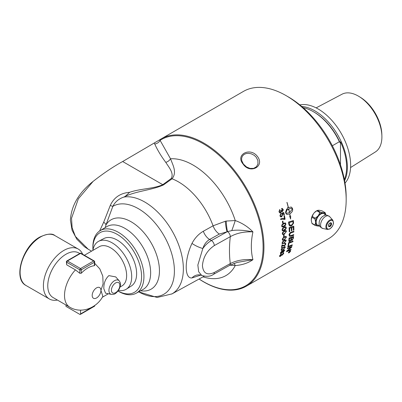 <?xml version="1.0" encoding="UTF-8"?>
<svg xmlns="http://www.w3.org/2000/svg" width="402" height="402" viewBox="0 0 402 402"><rect width="100%" height="100%" fill="white"/><g stroke="black" fill="none" stroke-linecap="round" stroke-linejoin="round"><path stroke-width="0.6" d="M91.555 251.155L88.204 249.22L75.38 236.406L72.119 227.773L71.531 218.266L78.34 198.819L93.058 181.433C103.455 173.277 113.324 166.639 122.66 161.524L159.765 139.78A85.058 49.109 60 0 1 161.267 138.846L243.496 91.375A85.058 49.109 60 0 1 286.028 95.586A85.058 49.109 60 0 1 346.172 199.764A85.058 49.109 60 0 1 328.555 238.703L246.331 286.174A85.058 49.109 60 0 1 199.08 279.023M93.058 181.433C78.892 192.653 71.34 205.533 70.39 220.085L72.069 230.225L76.827 239.19L84.47 246.768L88.204 249.22M161.267 138.846A85.058 49.109 60 0 1 226.818 161.634A85.058 49.109 60 0 1 263.948 247.235A85.058 49.109 60 0 1 246.331 286.174M283.606 235.884A85.058 49.109 -120 0 0 283.601 235.059L284.103 234.768A85.058 49.109 60 0 1 284.108 235.597A85.058 49.109 60 0 1 284.103 236.542L283.601 236.833A85.058 49.109 -120 0 0 283.606 235.884M293.349 230.261A85.058 49.109 -120 0 0 293.289 227.06A2008.935 840.446 -172.9 0 1 291.827 227.532A85.058 49.109 60 0 1 291.902 230.693L291.375 230.869A85.058 49.109 -120 0 0 291.294 227.708A2044.853 849.366 -173.3 0 1 289.661 228.241A85.058 49.109 60 0 1 289.762 231.688L289.234 231.864A85.058 49.109 -120 0 0 289.088 227.678A2035.346 836.416 6.4 0 0 293.792 226.15A85.058 49.109 60 0 1 293.877 229.954A85.058 49.109 60 0 1 293.877 230.095L293.349 230.271A85.058 49.109 -120 0 0 293.349 230.261M257.265 156.222C249.848 146.78 235.09 154.805 243.039 163.966C249.933 174.594 265.426 166.262 257.265 156.222M282.686 223.261A85.058 49.109 -120 0 0 282.4 221.351L282.902 221.065A85.058 49.109 60 0 1 283.189 222.969L282.686 223.261M279.933 215.874L280.686 213.557A85.646 46.587 55 0 1 280.882 214.201L280.34 215.633L280.887 216.291L281.566 216.15L282.254 214.522L281.646 213.809A86.551 53.878 -111.5 0 0 281.571 213.176A2480.802 664.014 -4.4 0 0 283.772 212.472A85.058 49.109 60 0 1 284.33 215.035L283.852 215.311A85.058 49.109 -120 0 0 283.41 213.256L282.259 213.608L282.732 214.437L281.752 216.794L280.712 216.939L279.933 215.874M286.696 209.05A85.058 49.109 60 0 1 286.998 210.321L285.812 212.693L286.681 213.256L289.455 212.668A85.058 49.109 -120 0 0 288.646 208.955A8.407 6.085 102.1 0 0 288.36 209.135A85.058 49.109 60 0 1 288.5 209.733L287.048 209.467L287.902 207.256A85.058 49.109 60 0 1 288.053 207.859A8.407 6.136 -79.1 0 1 288.334 207.683A85.058 49.109 -120 0 0 286.902 202.392L287.028 202.392A85.058 49.109 60 0 1 288.44 207.623L291.169 207.02L292.4 208.176A85.058 49.109 60 0 1 292.671 209.442A85.058 49.109 60 0 1 292.676 209.447C292.782 211.05 291.827 212.522 289.802 213.869A85.058 49.109 60 0 1 290.189 216.035L290.661 216.03L290.586 219.01L289.601 216.04L290.073 216.04A85.058 49.109 -120 0 0 289.696 213.929L286.887 214.512L285.832 213.397A85.058 49.109 -120 0 0 285.556 212.125L286.696 209.05M278.968 211.834L279.676 209.517A86.505 45.697 52.1 0 1 279.913 210.12L279.38 211.603L280.003 212.286L280.501 212.181L280.862 210.291L281.335 210.216C281.752 211.03 282.068 211.256 282.284 210.884L282.701 209.668L281.722 209.151A87.822 55.24 -108.1 0 0 281.641 208.457L282.194 208.402L283.108 209.417L282.435 211.547L281.435 211.306L280.671 212.854L279.963 212.995L278.968 211.834M281.913 210.97L282.284 210.884M282.174 209.09L281.722 209.151L282.174 209.09M284.716 219.427L281.918 219.175L280.757 219.577A85.058 49.109 -120 0 0 280.636 218.929C284.505 217.733 283.078 218.653 284.485 218.678A85.058 49.109 -120 0 0 284.023 216.181L284.505 215.904A85.058 49.109 60 0 1 285.103 219.201L284.35 219.281M284.189 218.567L284.485 218.678L284.189 218.567M281.953 224.768L283.541 223.316L285.284 222.874L285.822 223.748C285.973 224.793 285.34 225.733 283.928 226.562L282.184 227.004L281.676 226.145L281.953 224.768M282.38 228.622L283.988 227.18L285.742 226.743L286.199 227.582C286.304 228.607 285.651 229.537 284.234 230.366L282.485 230.803L282.053 229.974L282.38 228.622M282.641 232.401L284.269 230.969L286.033 230.532L286.415 231.341L284.38 234.085L282.626 234.522L282.269 233.733L282.641 232.401M288.802 224.065A85.058 49.109 -120 0 0 288.581 222.02A2035.346 738.449 3 0 0 293.354 220.527A85.058 49.109 60 0 1 293.525 222.231L293.53 223.2L291.807 225.683L291.239 225.949L290.179 226.065L289.324 225.633L288.802 224.065M81.264 273.259L81.264 269.802A1.03 0.593 180 0 1 79.812 269.802A1.03 0.593 -60 0 1 80.536 268.541L67.43 260.973L80.536 253.406L80.536 253.059L80.536 253.406L93.646 260.973A1.03 0.593 60 0 1 94.375 262.235A1.03 0.593 -0 0 0 94.676 261.813L94.676 265.441L94.375 265.697A24.366 14.07 120 0 0 87.822 267.983A24.366 14.07 120 0 0 81.264 273.259L79.812 273.295L75.44 269.878L66.702 264.833L66.4 261.813A1.03 0.593 -0 0 0 66.702 262.235A1.03 0.593 -60 0 1 67.43 260.973A1.03 0.593 -120 0 0 66.918 260.923A1.03 1.03 0 0 0 66.4 261.813M75.44 269.878A25.743 14.864 120 0 0 69.853 307.234C81.46 314.198 96.837 307.897 102.842 296.359L100.927 290.4L103.098 283.797L102.786 276.119L99.822 268.898L94.676 263.295M118.474 290.455A27.658 15.969 -120 0 0 126.283 289.199A27.658 15.969 -120 0 0 130.122 266.933A27.658 15.969 -120 0 0 112.143 242.843A27.658 15.969 -120 0 0 98.631 241.3A27.658 15.969 -120 0 0 92.877 250.391M98.631 241.3L103.842 238.562A27.426 15.834 60 0 1 130.952 254.572A27.426 15.834 60 0 1 131.258 286.053L126.283 289.199M82.711 254.315A28.833 16.648 120 0 0 78.209 249.034A28.833 16.648 120 0 0 63.792 250.461A28.833 16.648 120 0 0 44.954 275.872A28.833 16.648 120 0 0 49.376 298.977A28.833 16.648 120 0 0 57.411 300.053M105.54 293.169L103.842 288.721C103.656 283.32 105.329 278.953 108.857 275.621L115.726 276.908L119.213 280.847A7.95 4.593 120 0 0 114.555 280.681A7.95 4.593 120 0 0 109.178 288.375A7.95 4.593 120 0 0 111.404 294.37C113.665 294.163 114.6 295.425 118.902 289.777C121.62 283.817 120.314 282.762 119.213 280.847M120.092 286.998L121.942 285.933A22.658 13.08 -120 0 0 121.942 259.772A22.658 13.08 -120 0 0 99.284 246.692L84.4 255.285M94.375 265.697L94.375 262.235L81.264 269.802A1.03 0.593 -120 0 0 80.536 268.541L93.646 260.973A1.03 0.593 -60 0 1 94.158 260.923L80.536 253.059L66.918 260.923M94.375 305.736L94.676 306.133L94.676 305.525M80.536 310.143L80.536 313.947A1.03 0.593 60 0 1 80.325 314.414A1.03 0.593 60 0 1 79.812 314.364L65.973 306.379L65.973 304.992M69.853 307.234L53.104 297.565A25.743 14.864 -60 0 1 49.155 276.933A25.743 14.864 -60 0 1 65.973 254.245A25.743 14.864 -60 0 1 78.847 252.974L79.767 253.501M340.479 164.895L340.479 141.775A45.466 26.251 60 0 1 346.635 167.167A45.466 26.251 60 0 1 344.378 179.523M332.348 145.765L339.388 141.7L340.117 142.71A105.862 61.119 -60 0 1 340.479 141.775M344.604 180.709A45.979 26.547 -120 0 0 347.363 167.167A45.979 26.547 -120 0 0 301.746 106.475M340.117 142.71A44.949 25.954 -120 0 0 314.123 112.118L313.394 111.696A45.979 26.547 -120 0 0 303.153 107.696M316.128 107.882L342.017 94.214A33.346 19.251 60 0 1 359.076 96.52A33.346 19.251 60 0 1 381.89 136.032A33.346 19.251 60 0 1 381.9 136.911A33.346 19.251 60 0 1 375.357 151.961L350.574 167.549M381.89 136.032L381.845 134.384A31.225 18.025 -120 0 0 360.483 97.384L359.076 96.52M345.022 183.131A45.979 26.547 -120 0 0 350.639 165.277A45.979 26.547 -120 0 0 333.343 122.113A45.979 26.547 -120 0 0 299.857 104.902M339.388 141.7A45.979 26.547 -120 0 0 313.394 111.696M311.394 221.145A7.342 4.241 -60 0 1 311.294 220.462L311.294 219.341A7.342 4.241 -60 0 1 313.459 213.758L314.299 212.713A7.342 4.241 -60 0 1 316.952 210.663M318.474 210.226A7.342 4.241 -60 0 1 318.63 210.216L319.469 210.291A7.342 4.241 -60 0 1 319.555 210.311M330.605 222.824A2.065 1.191 -60 0 1 330.655 222.934C331.072 224.633 330.444 225.718 328.771 226.195A2.065 1.191 -60 0 1 328.65 226.205M311.922 223.286A8.196 1.734 -141.2 0 0 312.238 223.738L315.319 225.517A8.196 1.734 -141.2 0 0 315.007 225.07L311.922 223.286L311.294 220.462M315.007 225.07L315.625 222.653A7.316 4.226 120 0 0 318.022 226.06L315.319 225.517M319.861 225.924L318.399 226.095A7.316 4.226 120 0 0 319.575 225.929M318.022 226.06L318.399 226.095M319.469 210.291L321.947 210.819L325.027 212.598A8.196 1.734 38.8 0 1 325.344 213.045L325.856 215.1M325.826 215.105A7.316 4.226 120 0 0 323.57 212.769L325.027 212.598M317.409 210.412A8.196 4.734 0 0 0 317.083 210.588A8.196 4.734 0 0 0 316.776 210.774L319.861 212.557A8.196 4.734 0 0 0 320.489 212.191L317.409 210.412L318.63 210.216M320.489 212.191L323.193 212.738A7.316 4.226 120 0 0 318.399 215.502L319.861 212.557M316.776 210.774L314.299 212.713M313.459 213.758L312.238 216.422A8.196 6.467 -84.9 0 0 311.922 217.236L315.007 219.015A8.196 6.467 -84.9 0 0 315.319 218.206L312.238 216.422M315.319 218.206L318.022 215.974A7.316 4.226 120 0 0 315.625 222.15L315.007 219.015M318.399 215.502L318.022 215.974M314.068 213.015A7.316 4.226 -60 0 1 316.469 210.944L317.093 210.583M311.922 217.236L311.299 219.663A7.316 4.226 -60 0 1 313.701 213.467M311.299 219.663L311.294 219.341M323.57 212.769L323.193 212.738M315.625 222.15L315.625 222.653M319.339 225.326A6.538 3.774 -60 0 1 317.525 217.527A6.538 3.774 -60 0 1 325.183 215.201M319.163 222.241A5.935 3.427 -60 0 1 319.253 221.758A5.935 3.427 -60 0 1 322.057 216.909A5.935 3.427 -60 0 1 322.424 216.588M289.978 251.426L289.636 251.622A85.058 49.109 60 0 1 289.566 251.818L289.907 251.612A85.058 49.109 -120 0 0 289.978 251.426L289.636 251.622M289.606 251.587A85.008 49.079 60 0 1 289.53 251.788L289.641 251.964M290.128 251.21A85.008 49.079 60 0 1 290.028 251.486L288.747 252.667A85.058 49.109 -120 0 0 288.822 252.471L289.445 251.808A85.058 49.109 -120 0 0 289.485 251.712L289.028 251.918M289.259 252.109L288.787 252.562M289.485 251.712L289.003 251.989A85.058 49.109 -120 0 0 289.063 251.823L290.189 251.175A85.058 49.109 60 0 1 290.063 251.521L289.294 252.144M290.36 251.401L289.777 251.119L288.616 252.406L289.189 252.672L290.334 251.004M290.324 251.366L289.741 251.084L288.601 252.763M288.616 252.406L288.586 252.742M290.505 250.828L289.093 252.793L288.41 252.471M289.832 250.964L290.535 251.3L289.128 252.828L288.445 252.506L289.832 250.964M290.525 250.843L290.535 251.3M288.445 252.953L288.445 252.506M292.259 244.848A85.008 49.079 60 0 1 292.128 245.411A2036.477 1144.067 -158.5 0 1 287.752 247.109M287.742 247.16A85.058 49.109 -120 0 0 287.877 246.537A2035.346 1134.379 20.9 0 0 292.304 244.828A85.058 49.109 60 0 1 292.164 245.441A2035.346 1143.258 -158.5 0 1 287.742 247.16M293.028 237.296L292.988 237.27A1993.749 997.045 -165.5 0 1 291.561 237.778L291.601 237.803A85.058 49.109 60 0 1 291.495 238.878L291.626 239.878L292.174 239.798L292.907 238.416A85.058 49.109 -120 0 0 293.028 237.296A1992.644 996.327 -165.5 0 1 291.601 237.803M291.561 237.778A85.008 49.079 60 0 1 291.455 238.848L291.611 239.863M291.083 237.984L291.048 237.959A2061.667 1028.557 -166.1 0 1 289.475 238.522L289.51 238.547A85.058 49.109 60 0 1 289.4 239.743L289.475 240.793L290.018 240.873L290.953 239.326A85.058 49.109 -120 0 0 291.083 237.984A2060.521 1027.813 -166 0 1 289.51 238.547M289.475 238.522A85.008 49.079 60 0 1 289.365 239.718L289.365 240.361M289.324 240.336L289.546 240.863M293.566 236.446A85.008 49.079 60 0 1 293.41 238.019L292.088 240.366L291.093 240.094L290.038 241.446L289.068 241.542M288.822 240.557A85.058 49.109 -120 0 0 289.048 238.049A2035.346 1006.352 13.7 0 0 293.606 236.436A85.058 49.109 60 0 1 293.445 238.044L292.128 240.391L291.128 240.125L290.073 241.471L289.083 241.552L288.822 240.557M291.093 240.094L291.339 240.491M291.294 227.708L291.259 227.688A2045.989 850.004 -173.3 0 1 289.626 228.22A85.008 49.079 60 0 1 289.726 231.668L289.234 231.828M293.289 227.06L293.254 227.04A2010.05 841.074 -172.9 0 1 291.792 227.517A85.008 49.079 60 0 1 291.867 230.673L291.375 230.838M293.756 226.165A85.008 49.079 60 0 1 293.842 230.07L293.349 230.235M292.892 221.452L292.857 221.437A2032.15 750.449 -176.6 0 1 289.174 222.592L289.209 222.607A85.058 49.109 60 0 1 289.304 223.502L289.5 224.527L290.128 225.2L291.787 224.909L292.988 223.336L292.988 222.447A85.058 49.109 -120 0 0 292.892 221.452A2031.02 749.871 -176.6 0 1 289.209 222.607M289.174 222.592A85.008 49.079 60 0 1 289.269 223.487L289.465 224.507L290.128 225.2M289.676 224.914L290.093 225.185M293.324 220.537A85.008 49.079 60 0 1 293.49 222.211L293.49 223.18L291.772 225.663L289.716 225.919M284.149 250.717L283.656 250.396L284.113 250.687L283.656 250.396L282.842 251.421L283.299 251.692L282.877 251.451L283.335 251.727L284.149 250.717L283.691 250.426L282.877 251.451L283.335 251.727M282.405 251.25L282.47 251.672L281.857 251.35L280.847 253.034M282.435 251.642L281.822 251.32L280.827 253.019M280.787 252.607L281.425 252.964L282.47 251.672M282.696 250.697L282.822 251.014L283.792 249.933L284.5 249.843L284.561 250.471L283.199 252.22L282.541 252.114L281.294 253.451L280.47 253.572L280.415 252.873L281.978 250.838L282.822 251.014L282.717 250.712M284.48 249.828L284.526 250.441L283.164 252.19L282.505 252.084L281.259 253.421L280.455 253.556M284.822 247.537L284.636 247.145L283.315 247.672C282.767 247.758 282.164 248.356 281.495 249.461L281.586 249.808M281.495 249.461L281.531 249.491C281.887 249.989 282.385 249.943 283.028 249.346C284.581 248.27 285.189 247.677 284.857 247.567L284.671 247.175L283.35 247.702C281.802 248.783 281.199 249.381 281.531 249.491L281.566 249.793M284.857 247.567L284.636 247.145M285.139 246.692L285.229 247.305L282.882 249.833L281.204 250.325M281.717 248.542L283.44 247.17L285.159 246.707L285.269 247.336L282.918 249.863L281.219 250.34L281.124 249.727L281.717 248.542M284.068 234.793A85.008 49.079 60 0 1 284.068 236.522L283.601 236.788M285.963 231.552L285.646 231.075L284.264 231.562C283.656 231.607 283.119 232.245 282.641 233.477L282.887 233.924M282.641 233.477L282.676 233.497C283.224 234.125 283.787 234.12 284.365 233.487C285.872 232.376 286.415 231.738 286.003 231.572L285.686 231.09L284.299 231.577C282.802 232.693 282.264 233.331 282.676 233.497L282.867 233.914M286.003 231.572L285.646 231.075M286.013 230.527L286.375 231.321L284.345 234.064L282.606 234.512M285.405 227.306L284.008 227.788C283.39 227.823 282.862 228.472 282.43 229.723L282.722 230.19L284.199 229.753C285.691 228.637 286.219 227.989 285.787 227.813L285.445 227.321L284.043 227.803C282.561 228.919 282.033 229.567 282.465 229.743L282.701 230.185M285.727 226.733L286.164 227.567C286.269 228.592 285.611 229.517 284.199 230.346L282.465 230.793M285.003 223.462L283.626 223.949C282.149 225.075 281.636 225.728 282.088 225.909L282.415 226.391L283.862 225.934C285.345 224.813 285.862 224.165 285.41 223.979L285.003 223.462L283.591 223.939C282.958 223.969 282.445 224.623 282.053 225.894L282.395 226.381M285.264 222.869L285.787 223.738C285.938 224.778 285.304 225.718 283.892 226.547L282.164 226.994M284.475 215.919A85.008 49.079 60 0 1 285.068 219.19L281.882 219.165L280.722 219.567M281.435 211.306L280.636 212.844L279.943 212.99M282.174 208.402L283.073 209.412C283.445 209.663 283.219 210.372 282.4 211.537L281.902 211.643M281.279 210.1L282.249 210.879M279.651 209.537A86.455 45.667 52 0 1 279.877 210.115L279.345 211.598L279.968 212.276M289.556 212.608L292.425 208.874L291.485 208.301L288.752 208.894A85.058 49.109 60 0 1 289.556 212.608L289.52 212.598A85.008 49.079 60 0 0 288.716 208.889L288.752 208.894M291.47 208.296L288.716 208.889M289.802 213.869L289.767 213.859A85.008 49.079 -120 0 1 290.154 216.025L290.189 216.035M289.767 213.859C291.792 212.512 292.746 211.04 292.641 209.437L292.636 209.432A85.008 49.079 -120 0 0 292.365 208.171L291.148 207.015M286.993 202.392A85.008 49.079 -120 0 1 288.405 207.613L288.44 207.623M287.882 207.301A85.008 49.079 -120 0 1 288.018 207.854L288.053 207.859M287.048 209.462L287.932 209.593M288.465 209.723A85.008 49.079 -120 0 0 288.324 209.125L288.36 209.135M288.324 209.125A8.412 6.085 -77.9 0 1 288.611 208.95L288.646 208.955M286.661 213.251L285.812 212.693M286.872 214.507L289.696 213.929M290.551 219L290.626 216.02M285.777 212.688L286.963 210.316A85.008 49.079 -120 0 0 286.671 209.075M283.41 213.256L282.224 213.598L282.696 214.427L281.717 216.784L280.676 216.929M283.742 212.482A85.008 49.079 60 0 1 284.294 215.025L283.847 215.281M280.661 213.578A85.591 46.557 55 0 1 280.847 214.191L280.305 215.628L280.872 216.291M282.872 221.08A85.008 49.079 60 0 1 283.154 222.959L282.681 223.231M285.963 237.366L285.691 236.914L284.33 237.416C283.747 237.471 283.179 238.1 282.636 239.29L282.822 239.703M282.636 239.29L282.671 239.316C283.154 239.904 283.691 239.888 284.294 239.265C285.817 238.165 286.385 237.542 285.998 237.391L285.727 236.939L284.365 237.436C282.852 238.542 282.289 239.165 282.671 239.316L282.802 239.692M285.998 237.391L285.691 236.914M286.098 236.391L286.41 237.16L284.264 239.838L282.521 240.28L282.264 239.552L282.717 238.265L284.38 236.853L286.134 236.411L286.375 237.135L284.229 239.813L282.505 240.27M285.747 240.873L285.505 240.441L284.154 240.949C283.586 241.014 283.008 241.632 282.42 242.798L282.571 243.185M282.42 242.798L282.455 242.823C282.892 243.386 283.42 243.361 284.038 242.743C285.571 241.652 286.149 241.034 285.782 240.898L285.541 240.461L284.189 240.974C282.666 242.069 282.088 242.687 282.455 242.823L282.551 243.175M285.782 240.898L285.505 240.441M285.978 239.959L286.194 240.667L283.978 243.3L282.249 243.753L282.048 243.059L282.546 241.803L284.229 240.401L285.943 239.934L286.159 240.642L283.943 243.275L282.229 243.738M281.978 247.466L281.531 247.773A85.058 49.109 -120 0 0 281.923 244.934L284.581 245.516L285.4 244.31L284.696 243.939A85.953 55.034 -115.4 0 0 284.817 243.356L285.631 243.27L285.772 244.059L284.445 246.034L282.279 245.371A85.008 49.079 60 0 1 281.978 247.466L281.541 247.717M282.948 245.753L282.315 245.396A85.058 49.109 60 0 1 282.013 247.496M285.274 243.828L285.4 244.31M285.365 244.28L284.661 243.908M283.093 245.024L283.475 245.331M283.129 245.898L282.315 245.396L284.48 246.064L285.807 244.084L285.631 243.27M283.114 245.034L283.46 245.315M283.666 252.828L283.671 253.396L282.254 255.094L281.606 255.059L280.37 256.33L279.556 256.471M283.264 253.33L283.294 253.672L282.777 253.411A87.822 61.069 -113.2 0 0 283.008 252.888L283.681 252.843L283.706 253.431L282.289 255.129L281.641 255.094L280.4 256.36L279.576 256.491L279.556 255.838L281.078 253.969A86.505 41.501 56 0 1 280.998 254.401L279.968 255.963M283.259 253.642L282.742 253.381M282.028 254.164L282.46 254.652L283.294 253.672M281.033 253.999A86.455 41.471 56 0 1 280.968 254.365L279.953 255.948M279.933 255.571L280.561 255.883L282.063 254.2L282.46 254.652M293.701 234.612A85.008 49.079 60 0 1 293.656 235.265A2031.808 989.744 -167.1 0 1 290.978 236.205L289.546 236.311M293.832 231.245A85.008 49.079 60 0 1 293.817 231.919A2044.049 941.886 -169.6 0 1 290.983 232.889L290.455 233.11L289.601 234.763L290.013 235.657L291.219 235.477A2029.743 977.78 12.4 0 0 293.741 234.602A85.058 49.109 60 0 1 293.696 235.291A2030.683 989.02 -167.1 0 1 291.013 236.23L289.561 236.321L289.123 235.12C288.842 234.652 289.304 233.753 290.505 232.421L291.344 232.09A2049.245 933.439 9.9 0 0 293.867 231.23A85.058 49.109 60 0 1 293.852 231.939A2042.914 941.193 -169.6 0 1 291.018 232.909L290.49 233.13L289.636 234.788L289.942 235.622M292.993 241.074A85.008 49.079 60 0 1 292.892 241.672A2034.587 1088.46 -161.9 0 1 288.927 243.155A85.008 49.079 60 0 1 288.49 245.617L288.028 245.793M288.018 245.838A85.058 49.109 -120 0 0 288.551 242.723A2035.346 1078.239 17.5 0 0 293.033 241.059A85.058 49.109 60 0 1 292.927 241.702A2033.457 1087.686 -161.9 0 1 288.963 243.18A85.058 49.109 60 0 1 288.525 245.642L288.018 245.838M290.998 249.391A85.008 49.079 60 0 1 290.827 249.893L290.862 249.928A2064.134 1225.326 -153.8 0 1 286.515 251.717A85.058 49.109 -120 0 0 286.696 251.134A568.363 501.847 -11.3 0 0 289.691 248.521L291.164 247.27L289.993 247.727A2061.778 1181.287 -157.1 0 1 287.36 248.773M290.827 249.893A2065.28 1226.18 -153.8 0 1 286.536 251.667M291.847 246.516A85.008 49.079 60 0 1 291.691 247.099A526.595 465.667 166.6 0 1 289.741 248.838L287.309 250.883L288.495 250.416A2055.079 1214.161 25.8 0 0 291.048 249.371A85.058 49.109 60 0 1 290.862 249.928M291.164 247.27L290.028 247.758A2060.632 1180.453 -157.1 0 1 287.345 248.823A85.058 49.109 -120 0 0 287.495 248.23A2035.346 1158.433 22.6 0 0 291.897 246.496A85.058 49.109 60 0 1 291.726 247.135A526.379 465.506 166.6 0 1 289.777 248.868L287.345 250.918M118.022 291.078A36.11 20.849 -120 0 0 136.233 293.214A36.11 20.849 -120 0 0 136.459 251.391A36.11 20.849 -120 0 0 100.128 230.673A36.11 20.849 -120 0 0 92.867 247.074A36.11 20.849 -120 0 0 92.872 247.597L92.892 248.933A34.436 19.879 60 0 1 92.887 248.431A34.436 19.879 60 0 1 116.967 234.22A34.436 19.879 60 0 1 141.579 275.923A34.436 19.879 60 0 1 118.042 291.053M92.932 250.094A34.436 19.879 60 0 1 92.892 248.933M256.174 157.162L257.868 160.468L257.963 163.89L256.471 166.735L253.647 168.378L250.029 168.423L246.567 166.991L243.371 164.031L241.738 160.609L241.587 158.438L242.331 156.177L244.094 154.398L246.205 153.524L248.592 153.308L251.315 153.815L254.109 155.227L256.174 157.162M346.172 199.764L346.172 197.07A81.767 47.205 -120 0 0 288.36 96.932L286.028 95.586M199.126 278.998A84.41 48.732 -120 0 0 259.069 219.974A84.41 48.732 -120 0 0 160.142 140.283A6.181 4.864 -25.6 0 1 154.75 144.052C157.629 150.318 161.302 156.413 165.77 162.348A6.181 4.603 142.1 0 0 170.518 158.785L159.765 139.78M165.77 162.348C168.925 167.398 174.161 173.116 171.277 178.488L162.77 184.684C153.7 188.855 140.097 188.613 129.65 192.307C120.399 193.091 113.932 197.482 110.259 205.482L103.691 222.195L99.646 230.979M103.691 222.195A8.236 3.337 -160.6 0 1 105.982 224.914L112.816 206.382L110.259 205.482M129.65 192.307L125.258 196.337L123.886 197.065C118.786 198.754 115.098 201.864 112.816 206.382A50.803 29.331 -120 0 1 171.548 253.114A50.803 29.331 -120 0 1 138.725 291.847L157.147 297.48L172.051 293.862A54.577 31.512 -120 0 0 174.81 235.974A54.577 31.512 -120 0 0 123.886 197.065M99.922 230.185A8.236 4.884 -161.6 0 1 100.319 230.557M105.223 227.582L105.982 224.914A40.044 23.12 -120 0 1 152.438 245.24A40.044 23.12 -120 0 1 140.695 290.762M171.654 294.083A54.577 31.512 -120 0 0 171.714 294.053A54.577 31.512 -120 0 0 174.9 236.16A54.577 31.512 -120 0 0 123.731 197.091M171.277 178.488A6.181 3.925 -125.6 0 0 172.071 178.789C177.091 172.352 173.081 165.554 170.518 158.785A65.697 37.929 -120 0 1 235.245 220.542A10.296 0.508 -71.5 0 1 231.778 230.592C237.09 229.723 244.14 230.15 252.928 231.884C248.059 226.813 242.165 223.03 235.245 220.542L226.225 221.06A24.673 15.964 -6.7 0 0 225.311 221.261L213.07 225.818L203.317 231.25C198.573 234.034 194.794 238.084 191.99 243.401C184.302 259.576 184.272 278.943 191.99 277.928L200.784 275.104M122.66 161.524L162.77 184.684A6.181 3.985 -126.6 0 0 163.453 184.94L172.071 178.789A55.411 31.994 60 0 1 213.07 225.818A10.296 5.829 -119 0 0 219.366 234.054L227.09 231.788A10.296 1.578 83.7 0 1 225.311 221.261M125.258 196.337C137.062 190.895 152.016 190.121 163.453 184.94M199.332 274.847L199.839 274.898A10.296 9.412 -83 0 0 191.99 277.928M201.714 275.471L198.668 271.762L197.854 265.029L202.824 248.501A10.296 2.653 24.7 0 1 191.99 243.401M199.839 274.898L201.648 275.44C206.718 276.842 210.648 276.491 213.432 274.385L213.432 274.385A4.12 2.337 -119.1 0 0 214.286 272.501C207.141 275.626 203.191 273.345 202.432 265.657C203.191 257.124 207.141 250.436 214.286 245.592L230.306 236.662A4.12 2.337 -119.1 0 0 227.512 231.627L231.778 230.592M226.225 221.06A10.296 1.317 85.7 0 0 227.512 231.627A28.869 21.346 -167.3 0 0 227.09 231.788L211.427 240.522C208.271 242.321 205.402 244.984 202.824 248.501C204.191 244.341 206.452 241.331 209.608 239.471L219.366 234.054M233.853 263.456A10.296 3.251 -93.6 0 1 235.245 265.556C242.165 265.059 248.059 263.109 252.928 259.702L237.09 262.431L229.452 265.456A4.12 2.337 -119.1 0 0 230.306 263.571L214.286 272.501M229.954 265.179L235.245 265.556A65.697 37.929 -120 0 1 203.04 276.847M230.306 236.662C236.728 233.08 244.27 231.487 252.928 231.884C250.808 241.909 250.808 251.185 252.928 259.702C244.27 259.009 236.733 260.295 230.306 263.566C229.19 255.22 229.19 246.255 230.306 236.662M96.555 287.877A6.181 3.568 -60 0 1 100.927 290.4A6.181 3.568 -60 0 1 96.555 297.967A6.181 3.568 -60 0 1 92.189 295.445A6.181 3.568 -60 0 1 96.555 287.877M54.903 235.582C52.371 233.205 47.396 233.662 39.974 236.959C22.638 246.024 12.603 278.983 26.07 285.526A28.833 16.648 -60 0 1 21.653 262.421A28.833 16.648 -60 0 1 40.486 237.009A28.833 16.648 -60 0 1 54.903 235.582L78.209 249.034M115.635 282.928A5.96 3.442 -60 0 1 119.288 288.123A5.96 3.442 -60 0 1 111.987 292.339A5.96 3.442 -60 0 1 115.635 282.928M66.702 264.833L66.702 262.235L79.812 269.802L79.812 273.295M94.375 305.957L80.536 313.947M331.555 223.854A2.166 1.251 120 0 0 330.022 222.969A2.166 1.251 120 0 0 328.484 225.628A2.166 1.251 120 0 0 330.022 226.512A2.166 1.251 120 0 0 331.555 223.854M329.982 222.994A2.065 1.191 -60 0 1 330.982 222.909A2.065 1.191 -60 0 1 331.409 223.854A2.065 1.191 -60 0 1 329.947 226.386A2.065 1.191 -60 0 1 328.916 226.487A2.065 1.191 -60 0 1 328.489 225.582M333.424 222.778A4.814 2.779 -60 0 1 330.022 228.673A4.814 2.779 -60 0 1 326.615 226.708A4.814 2.779 -60 0 1 330.022 220.814A4.814 2.779 -60 0 1 333.424 222.778M332.866 220.251A5.412 3.126 120 0 0 328.575 220.979A5.412 3.126 120 0 0 325.871 226.763A5.412 3.126 120 0 0 327.555 229.452L329.891 228.954L332.554 226.135L333.529 223.442L332.866 220.251L329.625 216.588A6.99 4.035 -60 0 1 329.625 216.588A6.99 4.035 -60 0 0 324.072 217.537A6.99 4.035 -60 0 0 320.59 225.004A6.99 4.035 -60 0 0 322.746 228.472A6.99 4.035 -60 0 0 322.761 228.477L327.555 229.452M136.233 293.214L142.911 289.546A36.275 20.944 -120 0 0 143.132 247.537A36.275 20.944 -120 0 0 106.641 226.723L100.128 230.673M154.393 143.202L154.75 144.052M203.317 231.25A10.296 5.829 -119 0 0 209.608 239.471L211.427 240.522A4.12 2.337 60.9 0 1 214.286 245.592M213.422 274.39A4.12 2.337 -119.1 0 0 213.432 274.385L229.452 265.456M26.07 285.526L49.376 298.977M111.404 294.37L105.54 293.174M94.676 261.813A1.03 1.03 0 0 0 94.158 260.923M80.325 314.414L94.676 306.133M102.299 297.274L108.389 293.756M328.916 226.487C328.153 226.346 328.404 225.266 329.67 223.251L330.982 222.909M319.253 221.758C318.811 226.1 319.816 226.08 320.143 226.849L322.746 228.472M322.057 216.909C325.59 214.351 326.077 215.236 326.906 215.135L329.615 216.577M171.714 294.053L204.126 276.254"/></g></svg>
